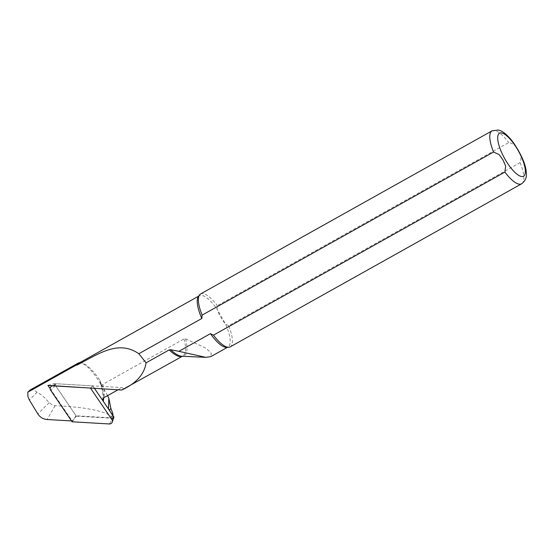 <?xml version="1.0" encoding="UTF-8"?>
<svg xmlns="http://www.w3.org/2000/svg" width="554" height="554" viewBox="0 0 554 554"><rect width="100%" height="100%" fill="white"/><g stroke="black" fill="none" stroke-linecap="round" stroke-linejoin="round"><path stroke-width="0.42" stroke-dasharray="2.77 2.08" d="M94.27 388.091L92.767 385.882L56.383 383.756A1.184 1.115 -139.9 0 0 55.442 385.501L76.327 416.172L72.11 421.781M92.767 385.882L90.607 387.876M113.805 417.577A1.184 1.115 40.1 0 1 112.711 418.298L109.436 423.962M76.327 416.172L112.711 418.298M78.37 363.438A29.369 9.356 -119.2 0 1 101.749 386.09L102.767 384.379L183.983 338.923L185.562 338.819L205.963 348.175L211.254 353.217L210.79 356.644M79.797 362.641A34.106 10.865 -119.2 0 1 100.08 380.591A38.496 12.264 -119.2 0 1 101.749 386.09M198.27 296.764A29.369 9.356 -119.2 0 1 199.371 295.725A29.369 9.356 -119.2 0 1 217.009 309.042L217.32 305.669L508.731 142.593C516.189 143.244 523.364 155.847 520.074 162.641L228.663 325.717A30.318 9.66 -119.2 0 1 230.201 346.873M228.663 325.717L225.603 324.228L222.569 320.247L219.384 314.797L217.009 309.042L225.603 324.228A29.369 9.356 -119.2 0 1 228.054 346.991A29.369 9.356 -119.2 0 1 226.6 347.386M122.815 389.601C123.867 389.005 123.577 388.333 121.949 387.592L118.141 389.725M107.573 395.632L100.717 383.673L100.08 380.591M102.615 400.341L112.303 415.258L108.508 408.997M200.59 293.959A30.318 9.66 -119.2 0 1 217.32 305.669M50.144 388.638L72.172 420.978L71.535 420.936M112.303 415.258A1.939 1.828 40.1 0 1 110.578 417.806L76.071 415.791L72.172 420.978M30.394 389.857L30.892 389.649C32.167 389.386 34.23 390.245 37.09 392.225C41.065 394.296 45.082 397.793 49.14 402.723L52.644 405.223L55.102 405.715C84.153 406.996 102.933 410.528 111.444 416.31L112.233 416.276L112.829 415.334M47.935 385.39L54.16 383.624L121.949 387.592M76.071 415.791L54.16 383.624M55.442 385.501L50.684 390.321M56.383 383.756L53.35 385.702M102.767 384.379A37.901 12.077 -119.2 0 1 103.972 397.647M183.983 338.923A37.901 12.077 -119.2 0 1 182.737 356.07A37.901 12.077 -119.2 0 1 182.321 356.264M101.126 384.358A41.086 13.095 -119.2 0 1 103.598 397.911M103.279 401.311A41.086 13.095 -119.2 0 1 103.162 401.816M520.074 162.641A30.318 9.66 -119.2 0 1 521.612 183.796M492 130.882A30.318 9.66 -119.2 0 1 508.731 142.593M185.562 338.819A38.302 12.209 -119.2 0 1 181.767 356.243L182.377 356.27M111.444 416.31L110.578 417.806M30.892 389.649L28.836 391.034M37.09 392.225L29.3 399.912M49.14 402.723L37.831 413.886M55.102 405.715L47.132 419.516M55.781 383.894L52.554 385.66M199.371 295.725L198.727 296.085M228.054 346.991L227.41 347.351M100.329 382.793C103.93 394.503 102.954 398.52 102.67 399.427M112.822 415.348L112.379 416.629"/><path stroke-width="0.83" d="M50.684 390.321L72.11 421.781L109.436 423.962A3.033 2.853 40.1 0 0 111.853 419.51L90.427 388.049L53.101 385.868A3.033 2.853 -139.9 0 0 50.684 390.321M112.24 422.134L113.805 417.577A1.184 1.115 40.1 0 0 113.66 416.553L94.27 388.091M72.172 420.978L47.132 419.516C43.15 419.163 40.047 417.287 37.831 413.886L29.3 399.912L27.894 396.47L27.797 392.19L76.694 364.823A29.75 9.48 -119.2 0 1 78.066 363.182A34.106 10.865 -119.2 0 1 78.204 363.099A34.106 10.865 -119.2 0 1 79.797 362.641M76.694 364.823L76.888 365.148A29.369 9.356 -119.2 0 1 78.37 363.438L198.727 296.085M76.888 365.148C99.18 353.604 118.348 339.685 138.846 353.729L201.822 318.488A29.369 9.356 -119.2 0 1 198.27 296.764L199.447 295.026A30.318 9.66 -119.2 0 1 200.59 293.959L492 130.882A30.318 9.66 -119.2 0 0 493.538 152.038L202.127 315.115L201.822 318.488M504.881 172.086A30.318 9.66 -119.2 0 0 521.612 183.796L230.201 346.873A30.318 9.66 -119.2 0 1 228.691 347.289L226.6 347.386A29.369 9.356 -119.2 0 1 210.409 333.674L213.47 335.163L504.881 172.086L505.65 166.013L502.97 159.954L499.147 154.531L493.538 152.038M227.41 347.351L210.797 356.644L205.763 357.33L178.887 351.319L210.409 333.674M182.377 356.27L121.728 390.037C136.263 383.326 144.372 374.262 146.055 362.842L138.846 353.729M146.055 362.842L169.185 349.899L170.729 349.719L178.887 351.319M118.141 389.725L103.972 397.647L102.774 399.067L102.615 400.341M108.508 408.997L108.84 398.34L107.573 395.632M228.691 347.289A30.318 9.66 -119.2 0 1 213.47 335.163M202.127 315.115A30.318 9.66 -119.2 0 1 199.447 295.026M121.728 390.037L47.935 385.39L50.144 388.638M112.829 415.334L112.891 413.706L110.821 408.25L108.84 398.34M27.797 392.19L30.394 389.857M113.66 416.553L111.853 419.51M182.321 356.264A37.901 12.077 -119.2 0 1 169.185 349.899M103.598 397.911A41.086 13.095 -119.2 0 1 103.279 401.311M504.832 158.853A24.632 7.853 -119.2 0 1 504.341 134.068A24.632 7.853 -119.2 0 1 525.351 171.2A24.632 7.853 -119.2 0 1 504.832 158.853M205.763 357.33L181.767 356.243A38.302 12.209 -119.2 0 1 170.729 349.719M112.891 413.706L112.337 414.614M110.821 408.25L109.491 410.431M78.066 363.182L30.068 390.037M52.554 385.66L51.557 386.207M521.612 183.796C525.331 180.978 526.896 177.356 526.3 172.938C525.988 165.134 521.702 155.03 513.433 142.641C506.134 133.057 501.218 130.502 498.205 130.038L492 130.882M78.204 363.099L30.221 389.954"/></g></svg>
